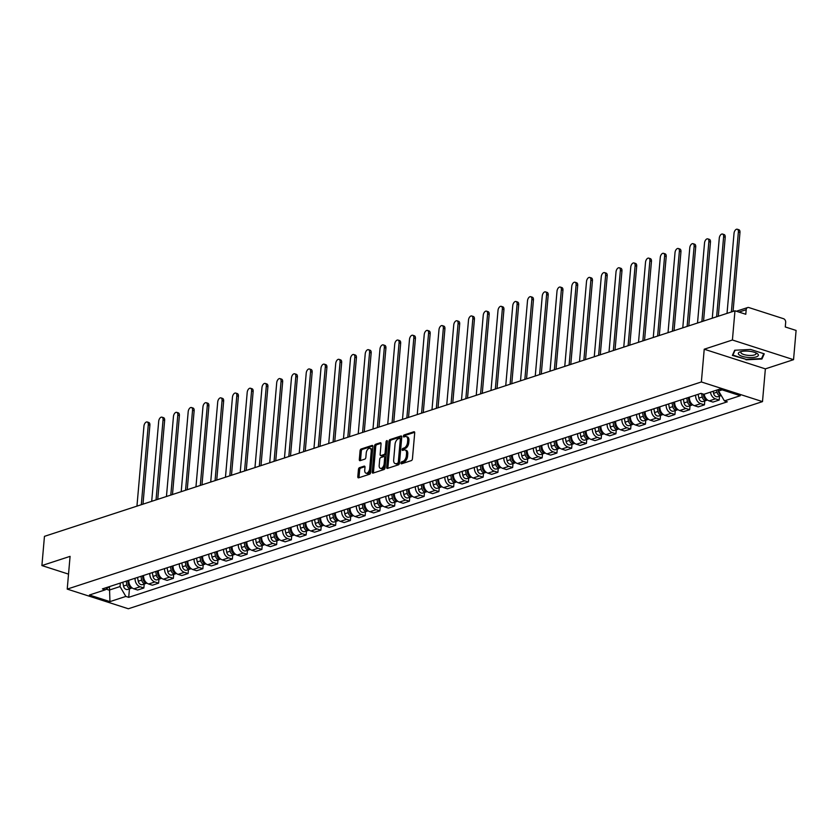 <?xml version="1.0" encoding="UTF-8"?>
<svg xmlns="http://www.w3.org/2000/svg" width="838" height="838" viewBox="0 0 838 838"><rect width="100%" height="100%" fill="white"/><g stroke="black" fill="none" stroke-linecap="round" stroke-linejoin="round"><path stroke-width="1.26" d="M400.962 463.005A1.068 0.597 -72.2 0 0 401.517 463.812L411.385 460.586A1.519 0.848 -72.2 0 0 412.432 458.836L414.705 432.9A1.519 0.848 -72.2 0 0 414.244 431.759A1.519 0.848 -72.2 0 0 413.899 431.759L404.042 434.985A1.068 0.597 -72.2 0 0 403.864 436.996L405.142 436.588A4.871 2.734 -72.2 0 1 406.231 436.556A4.871 2.734 -72.2 0 1 407.708 440.222L407.519 442.391A4.871 2.734 -72.2 0 1 404.146 447.974L402.869 448.382A1.068 0.597 -72.2 0 0 402.69 450.404L403.968 449.985A4.871 2.734 -72.2 0 1 405.058 449.964A4.871 2.734 -72.2 0 1 406.535 453.63L406.346 455.788A4.871 2.734 -72.2 0 1 402.973 461.371L401.695 461.79A1.068 0.597 -72.2 0 0 400.962 463.005M405.058 449.964L406.283 450.352A4.871 2.734 -72.2 0 1 407.76 454.018L407.572 456.186A4.871 2.734 -72.2 0 1 404.199 461.769L402.921 462.178A1.068 0.597 -72.2 0 0 402.177 463.592M414.663 432.303L405.267 435.372A1.068 0.597 -72.2 0 0 404.524 436.787M406.231 436.556L407.446 436.954A4.871 2.734 -72.2 0 1 408.934 440.62L408.745 442.778A4.871 2.734 -72.2 0 1 405.372 448.361L404.094 448.78A1.068 0.597 -72.2 0 0 403.35 450.195M359.502 467.667A1.519 0.848 -72.2 0 0 358.444 469.406L357.805 476.686A1.519 0.848 -72.2 0 0 358.276 477.828A1.519 0.848 -72.2 0 0 358.612 477.828L369.568 474.245A1.519 0.848 -72.2 0 0 370.616 472.496L372.889 446.56A1.519 0.848 -72.2 0 0 372.428 445.418A1.519 0.848 -72.2 0 0 372.082 445.418L361.136 449A1.519 0.848 -72.2 0 0 360.078 450.739L359.313 459.538A1.519 0.848 -72.2 0 0 359.774 460.68A1.519 0.848 -72.2 0 0 360.11 460.67L364.802 459.14A1.519 0.848 -72.2 0 0 365.85 457.401L366.237 453.033A4.075 2.284 -72.2 0 1 369.967 448.351A4.075 2.284 -72.2 0 1 371.203 451.42L369.705 468.494A4.075 2.284 -72.2 0 1 365.976 473.177A4.075 2.284 -72.2 0 1 364.74 470.118L364.991 467.269A1.519 0.848 -72.2 0 0 364.53 466.127A1.519 0.848 -72.2 0 0 364.184 466.127L359.502 467.667L360.728 468.054A1.519 0.848 -72.2 0 0 359.67 469.804L359.031 477.073A1.519 0.848 -72.2 0 0 359.073 477.67M704.224 349.216L765.366 368.867L793.544 359.67L732.412 340.008L704.224 349.216L701.364 381.96L67.218 589.104L70.078 556.359L41.9 565.566L44.456 536.351L734.968 310.793L745.789 314.271L746.187 309.714L738.969 312.071M732.412 340.008L734.968 310.793M386.674 467.258A1.519 0.848 -72.2 0 0 387.135 468.4A1.519 0.848 -72.2 0 0 387.481 468.39L398.438 464.818A1.519 0.848 -72.2 0 0 399.485 463.068L401.758 437.132A1.519 0.848 -72.2 0 0 401.297 435.98A1.519 0.848 -72.2 0 0 400.952 435.99L390.005 439.573A1.519 0.848 -72.2 0 0 388.947 441.312L386.674 467.258L387.9 467.646A1.519 0.848 -72.2 0 0 387.942 468.243M384.003 469.531L373.046 473.103A1.519 0.848 -72.2 0 1 372.711 473.114A1.519 0.848 -72.2 0 1 372.24 471.972L374.513 446.026A1.519 0.848 -72.2 0 1 375.571 444.287L380.253 442.757A1.519 0.848 -72.2 0 1 380.599 442.747A1.519 0.848 -72.2 0 1 381.06 443.889L380.138 454.416A1.519 0.848 -72.2 0 0 380.599 455.558A1.519 0.848 -72.2 0 0 380.934 455.547L384.045 454.531A1.519 0.848 -72.2 0 0 385.103 452.792L386.056 441.836A1.068 0.597 -72.2 0 1 387.366 441.417L385.051 467.782A1.519 0.848 -72.2 0 1 384.003 469.531M793.544 359.67L796.1 330.444L785.279 326.967L785.677 322.421A3.101 2.378 71.9 0 0 783.488 318.691L748.889 307.567A3.101 2.378 71.9 0 0 747.664 307.556A3.101 2.378 71.9 0 0 746.187 309.714M765.366 368.867L762.496 401.612L128.35 608.765L67.218 589.104M41.9 565.566L68.527 574.124M704.224 394.174A7.133 5.478 71.9 0 0 709.21 400.889L715.453 398.846A7.133 5.478 -108.1 0 1 710.467 392.142M715.453 398.846L719.182 400.051L719.528 396.102M709.21 400.889L712.939 402.083L719.182 400.051M704.779 400.92L704.433 404.869L700.704 403.665A7.133 5.478 -108.1 0 1 695.666 395.107M689.433 397.149A7.133 5.478 71.9 0 0 694.461 405.707L698.19 406.901L704.433 404.869M690.03 405.739L689.684 409.688L685.955 408.483A7.133 5.478 -108.1 0 1 680.917 399.925M674.674 401.968A7.133 5.478 71.9 0 0 679.712 410.526L683.441 411.72L689.684 409.688M675.271 410.557L674.925 414.506L671.196 413.302A7.133 5.478 -108.1 0 1 666.168 404.744M659.925 406.786A7.133 5.478 71.9 0 0 664.953 415.344L668.693 416.538L674.925 414.506M660.522 415.376L660.176 419.325L656.447 418.12A7.133 5.478 -108.1 0 1 651.409 409.562M645.176 411.605A7.133 5.478 71.9 0 0 650.204 420.163L653.933 421.357L660.176 419.325M645.773 420.194L645.428 424.143L641.699 422.939A7.133 5.478 -108.1 0 1 636.66 414.381M630.417 416.423A7.133 5.478 71.9 0 0 635.455 424.981L639.185 426.175L645.428 424.143M631.014 425.013L630.668 428.962L626.939 427.757A7.133 5.478 -108.1 0 1 621.911 419.199M615.668 421.242A7.133 5.478 71.9 0 0 620.707 429.8L624.436 430.994L630.668 428.962M616.265 429.842L615.92 433.78L612.19 432.576A7.133 5.478 -108.1 0 1 607.162 424.018M600.919 426.06A7.133 5.478 71.9 0 0 605.947 434.618L609.676 435.812L615.92 433.78M601.516 434.66L601.171 438.599L597.442 437.394A7.133 5.478 -108.1 0 1 592.403 428.846M586.16 430.879A7.133 5.478 71.9 0 0 591.199 439.437L594.928 440.631L601.171 438.599M586.757 439.479L586.411 443.417L582.682 442.213A7.133 5.478 -108.1 0 1 577.654 433.665M571.411 435.697A7.133 5.478 71.9 0 0 576.45 444.255L580.179 445.46L586.411 443.417M572.008 444.297L571.663 448.236L567.934 447.031A7.133 5.478 -108.1 0 1 562.906 438.484M556.662 440.516A7.133 5.478 71.9 0 0 561.69 449.074L565.42 450.278L571.663 448.236M557.26 449.116L556.914 453.054L553.185 451.85A7.133 5.478 -108.1 0 1 548.146 443.302M541.903 445.334A7.133 5.478 71.9 0 0 546.942 453.892L550.671 455.097L556.914 453.054M542.5 453.934L542.165 457.873L538.436 456.679A7.133 5.478 -108.1 0 1 533.397 448.121M527.154 450.153A7.133 5.478 71.9 0 0 532.193 458.711L535.922 459.915L542.165 457.873M527.751 458.753L527.406 462.691L523.677 461.497A7.133 5.478 -108.1 0 1 518.649 452.939M512.406 454.971A7.133 5.478 71.9 0 0 517.434 463.529L521.163 464.734L527.406 462.691M513.003 463.571L512.657 467.51L508.928 466.316A7.133 5.478 -108.1 0 1 503.889 457.758M497.657 459.79A7.133 5.478 71.9 0 0 502.685 468.348L506.414 469.552L512.657 467.51M498.254 468.39L497.908 472.328L494.179 471.134A7.133 5.478 -108.1 0 1 489.141 462.576M482.898 464.608A7.133 5.478 71.9 0 0 487.936 473.166L491.665 474.371L497.908 472.328M483.495 473.208L483.149 477.147L479.42 475.953A7.133 5.478 -108.1 0 1 474.392 467.395M468.149 469.427A7.133 5.478 71.9 0 0 473.177 477.985L476.916 479.189L483.149 477.147M468.746 478.027L468.4 481.965L464.671 480.771A7.133 5.478 -108.1 0 1 459.633 472.213M453.4 474.245A7.133 5.478 71.9 0 0 458.428 482.803L462.157 484.008L468.4 481.965M453.997 482.845L453.651 486.784L449.922 485.59A7.133 5.478 -108.1 0 1 444.884 477.031M438.641 479.064A7.133 5.478 71.9 0 0 443.679 487.622L447.408 488.826L453.651 486.784M439.238 487.664L438.892 491.602L435.163 490.408A7.133 5.478 -108.1 0 1 430.135 481.85M423.892 483.893A7.133 5.478 71.9 0 0 428.93 492.44L432.659 493.645L438.892 491.602M424.489 492.482L424.143 496.421L420.414 495.227A7.133 5.478 -108.1 0 1 415.386 486.669M409.143 488.711A7.133 5.478 71.9 0 0 414.171 497.259L417.9 498.463L424.143 496.421M409.74 497.301L409.394 501.239L405.665 500.045A7.133 5.478 -108.1 0 1 400.627 491.487M394.384 493.53A7.133 5.478 71.9 0 0 399.422 502.077L403.151 503.282L409.394 501.239M394.981 502.119L394.635 506.058L390.906 504.864A7.133 5.478 -108.1 0 1 385.878 496.306M379.635 498.348A7.133 5.478 71.9 0 0 384.673 506.906L388.403 508.1L394.635 506.058M380.232 506.938L379.886 510.876L376.157 509.682A7.133 5.478 -108.1 0 1 371.129 501.124M364.886 503.167A7.133 5.478 71.9 0 0 369.914 511.725L373.643 512.919L379.886 510.876M365.483 511.756L365.138 515.695L361.408 514.501A7.133 5.478 -108.1 0 1 356.37 505.943M350.127 507.985A7.133 5.478 71.9 0 0 355.165 516.543L358.894 517.737L365.138 515.695M350.724 516.575L350.389 520.513L346.66 519.319A7.133 5.478 -108.1 0 1 341.621 510.761M335.378 512.804A7.133 5.478 71.9 0 0 340.417 521.362L344.146 522.556L350.389 520.513M335.975 521.393L335.629 525.332L331.9 524.138A7.133 5.478 -108.1 0 1 326.872 515.58M320.629 517.622A7.133 5.478 71.9 0 0 325.657 526.18L329.386 527.374L335.629 525.332M321.226 526.212L320.881 530.161L317.152 528.956A7.133 5.478 -108.1 0 1 312.113 520.398M305.88 522.441A7.133 5.478 71.9 0 0 310.908 530.999L314.638 532.193L320.881 530.161M306.478 531.03L306.132 534.979L302.403 533.775A7.133 5.478 -108.1 0 1 297.364 525.216M291.121 527.259A7.133 5.478 71.9 0 0 296.16 535.817L299.889 537.011L306.132 534.979M291.718 535.849L291.373 539.798L287.644 538.593A7.133 5.478 -108.1 0 1 282.616 530.035M276.372 532.078A7.133 5.478 71.9 0 0 281.4 540.636L285.14 541.83L291.373 539.798M276.969 540.667L276.624 544.616L272.895 543.412A7.133 5.478 -108.1 0 1 267.856 534.854M261.624 536.896A7.133 5.478 71.9 0 0 266.652 545.454L270.381 546.648L276.624 544.616M262.221 545.486L261.875 549.435L258.146 548.23A7.133 5.478 -108.1 0 1 253.107 539.672M246.864 541.715A7.133 5.478 71.9 0 0 251.903 550.273L255.632 551.467L261.875 549.435M247.461 550.304L247.116 554.253L243.387 553.049A7.133 5.478 -108.1 0 1 238.359 544.49M232.116 546.533A7.133 5.478 71.9 0 0 237.154 555.091L240.883 556.285L247.116 554.253M232.713 555.123L232.367 559.072L228.638 557.867A7.133 5.478 -108.1 0 1 223.61 549.309M217.367 551.352A7.133 5.478 71.9 0 0 222.395 559.91L226.124 561.104L232.367 559.072M217.964 559.941L217.618 563.89L213.889 562.686A7.133 5.478 -108.1 0 1 208.851 554.128M202.607 556.17A7.133 5.478 71.9 0 0 207.646 564.728L211.375 565.922L217.618 563.89M203.205 564.76L202.859 568.709L199.13 567.504A7.133 5.478 -108.1 0 1 194.102 558.946M187.859 560.989A7.133 5.478 71.9 0 0 192.897 569.547L196.626 570.741L202.859 568.709M188.456 569.589L188.11 573.527L184.381 572.323A7.133 5.478 -108.1 0 1 179.353 563.765M173.11 565.807A7.133 5.478 71.9 0 0 178.138 574.365L181.867 575.559L188.11 573.527M173.707 574.407L173.361 578.346L169.632 577.141A7.133 5.478 -108.1 0 1 164.594 568.593M158.351 570.626A7.133 5.478 71.9 0 0 163.389 579.184L167.118 580.388L173.361 578.346M158.948 579.226L158.612 583.164L154.883 581.96A7.133 5.478 -108.1 0 1 149.845 573.412M143.602 575.444A7.133 5.478 71.9 0 0 148.64 584.002L152.369 585.207L158.612 583.164M144.199 584.044L143.853 587.983L140.124 586.778A7.133 5.478 -108.1 0 1 135.096 578.23M128.853 580.263A7.133 5.478 71.9 0 0 133.881 588.821L137.61 590.025L143.853 587.983M718.763 389.429L718.627 391.032L722.167 389.869M106.143 589.145L109.16 590.12L120.033 586.558L125.836 596.426L109.946 601.621L89.404 595.011L105.295 589.826L102.414 588.905L701.008 393.368L703.878 394.289L719.769 389.104L740.31 395.704L724.42 400.899L718.627 391.032M125.836 596.426L128.706 597.347L727.3 401.821L724.42 400.899M701.364 381.96L762.496 401.612M746.009 359.795L761.941 359.01L764.256 353.835L750.628 349.456L734.696 350.242L732.381 355.417L746.05 359.324M109.464 586.6L109.946 601.621M120.033 586.558L120.337 583.049M129.45 588.863L128.706 597.347M105.295 589.826L109.265 586.663M762.088 357.365L761.941 359.01M401.716 436.535L391.22 439.96A1.519 0.848 -72.2 0 0 390.173 441.71L387.9 467.646M397.589 463.131A1.068 0.597 -72.2 0 0 398.322 461.906L400.323 439.143A1.068 0.597 -72.2 0 0 399.757 438.347L398.406 438.787A4.871 2.734 -72.2 0 0 395.033 444.36L393.671 459.926A4.871 2.734 -72.2 0 0 395.159 463.592A4.871 2.734 -72.2 0 0 396.238 463.571L398.815 463.529A1.068 0.597 -72.2 0 0 399.548 462.304L398.322 461.906M400.983 438.735A1.068 0.597 -72.2 0 1 401.538 439.531L399.548 462.304M395.159 463.592L396.374 463.99A4.871 2.734 -72.2 0 0 397.463 463.969L396.238 463.571M398.815 463.529L397.463 463.969M381.018 443.292L376.786 444.674A1.519 0.848 -72.2 0 0 375.738 446.424L373.465 472.36A1.519 0.848 -72.2 0 0 373.507 472.957M381.552 455.746A1.519 0.848 -72.2 0 0 381.824 455.956A1.519 0.848 -72.2 0 0 382.159 455.945L385.271 454.929A1.519 0.848 -72.2 0 0 386.328 453.18L387.282 442.234L386.056 441.836M379.185 465.331A4.075 2.284 -72.2 0 0 380.421 468.39A4.075 2.284 -72.2 0 0 384.15 463.707L384.673 457.695A1.519 0.848 -72.2 0 0 384.213 456.542A1.519 0.848 -72.2 0 0 383.867 456.553L380.766 457.569A1.519 0.848 -72.2 0 0 379.708 459.308L379.185 465.331M380.421 468.39L381.636 468.788A4.075 2.284 -72.2 0 0 385.375 464.095L384.15 463.707M385.092 456.94A1.519 0.848 -72.2 0 1 385.438 456.94A1.519 0.848 -72.2 0 1 385.899 458.082L385.375 464.095M364.949 466.672L360.728 468.054M365.976 473.177L367.201 473.575A4.075 2.284 -72.2 0 0 370.93 468.882L369.705 468.494M369.967 448.351L371.192 448.739A4.075 2.284 -72.2 0 1 372.428 451.808L370.93 468.882M372.847 445.963L362.362 449.388A1.519 0.848 -72.2 0 0 361.304 451.137L360.529 459.926A1.519 0.848 -72.2 0 0 360.57 460.523M718.103 389.649L718.554 392.016A1.865 1.425 71.9 0 0 719.203 393.252M716.605 390.131L716.993 392.174A3.876 2.975 71.9 0 0 721.183 395.567A3.876 2.975 71.9 0 0 721.277 395.536M713.201 391.241L713.588 393.284A3.876 2.975 71.9 0 0 717.789 396.678L721.183 395.567M731.375 311.966L738.383 231.927A3.572 2.001 -72.2 0 0 737.293 229.235A3.572 2.001 -72.2 0 0 734.025 233.341L727.028 313.381M718.218 389.607L718.606 391.65A3.876 2.975 71.9 0 0 720.879 394.866M737.293 229.235L738.886 229.748A3.572 2.001 107.8 0 1 739.975 232.43L733.061 311.411M703.281 394.09L703.794 396.835A1.865 1.425 71.9 0 0 704.454 398.071M701.595 393.556L702.244 396.992A3.876 2.975 71.9 0 0 706.434 400.386A3.876 2.975 71.9 0 0 707.188 399.967M698.117 394.31L698.84 398.102A3.876 2.975 71.9 0 0 703.03 401.496L706.434 400.386M716.626 316.785L723.623 236.745A3.572 2.001 -72.2 0 0 722.545 234.053A3.572 2.001 -72.2 0 0 719.276 238.16L712.279 318.199M703.407 394.132L703.847 396.468A3.876 2.975 71.9 0 0 707.461 399.967M722.545 234.053L724.137 234.567A3.572 2.001 107.8 0 1 725.216 237.248L718.313 316.23M688.26 397.526L689.046 401.653A1.865 1.425 71.9 0 0 689.705 402.9M686.772 398.019L687.495 401.811A3.876 2.975 71.9 0 0 691.685 405.204A3.876 2.975 71.9 0 0 692.439 404.785M683.368 399.129L684.091 402.931A3.876 2.975 71.9 0 0 688.281 406.315L691.685 405.204M701.877 321.603L708.875 241.564A3.572 2.001 -72.2 0 0 707.796 238.872A3.572 2.001 -72.2 0 0 704.528 242.978L697.52 323.018M688.375 397.495L689.098 401.287A3.876 2.975 71.9 0 0 692.712 404.785M707.796 238.872L709.388 239.385A3.572 2.001 107.8 0 1 710.467 242.077L703.553 321.048M749.696 351.311A10.077 3.143 -175 0 0 740.237 351.834A10.077 3.143 -175 0 0 746.993 357.344A10.077 3.143 -175 0 0 756.829 356.684A10.077 3.143 -175 0 0 756.766 353.28A10.077 3.143 -175 0 0 749.696 351.311M741.494 351.489A7.636 2.378 -175 0 0 740.855 352.327A7.636 2.378 -175 0 0 747.444 355.281A7.636 2.378 -175 0 0 756.065 353.657A7.636 2.378 -175 0 0 755.583 352.714M763.743 353.667L761.543 358.58L746.103 359.345L732.904 355.092L735.083 350.221M732.999 354.045L732.904 355.092M673.511 402.345L674.297 406.482A1.865 1.425 71.9 0 0 674.946 407.718M672.024 402.837L672.736 406.629A3.876 2.975 71.9 0 0 676.936 410.023A3.876 2.975 71.9 0 0 677.691 409.604M668.619 403.947L669.332 407.75A3.876 2.975 71.9 0 0 673.532 411.133L676.936 410.023M687.118 326.422L694.126 246.382A3.572 2.001 -72.2 0 0 693.036 243.69A3.572 2.001 -72.2 0 0 689.779 247.797L682.771 327.836M673.626 402.313L674.349 406.105A3.876 2.975 71.9 0 0 677.963 409.604M693.036 243.69L694.629 244.204A3.572 2.001 107.8 0 1 695.718 246.896L688.805 325.867M658.762 407.163L659.537 411.301A1.865 1.425 71.9 0 0 660.197 412.537M657.264 407.656L657.987 411.448A3.876 2.975 71.9 0 0 662.177 414.841A3.876 2.975 71.9 0 0 662.931 414.422M653.86 408.766L654.583 412.568A3.876 2.975 71.9 0 0 658.773 415.952L662.177 414.841M672.369 331.24L679.377 251.201A3.572 2.001 -72.2 0 0 678.288 248.509A3.572 2.001 -72.2 0 0 675.019 252.615L668.022 332.655M658.878 407.132L659.59 410.924A3.876 2.975 71.9 0 0 663.204 414.422M678.288 248.509L679.88 249.022A3.572 2.001 107.8 0 1 680.959 251.714L674.056 330.685M644.003 411.982L644.789 416.119A1.865 1.425 71.9 0 0 645.449 417.355M642.516 412.474L643.238 416.266A3.876 2.975 71.9 0 0 647.428 419.66A3.876 2.975 71.9 0 0 648.183 419.241M639.111 413.584L639.834 417.387A3.876 2.975 71.9 0 0 644.024 420.77L647.428 419.66M657.62 336.059L664.618 256.019A3.572 2.001 -72.2 0 0 663.539 253.327A3.572 2.001 -72.2 0 0 660.271 257.434L653.263 337.473M644.118 411.95L644.841 415.742A3.876 2.975 71.9 0 0 648.455 419.241M663.539 253.327L665.131 253.841A3.572 2.001 107.8 0 1 666.21 256.533L659.297 335.504M629.254 416.8L630.04 420.938A1.865 1.425 71.9 0 0 630.689 422.174M627.767 417.293L628.479 421.085A3.876 2.975 71.9 0 0 632.68 424.478A3.876 2.975 71.9 0 0 633.434 424.059M624.362 418.403L625.075 422.205A3.876 2.975 71.9 0 0 629.275 425.589L632.68 424.478M642.861 340.877L649.869 260.838A3.572 2.001 -72.2 0 0 648.79 258.146A3.572 2.001 -72.2 0 0 645.522 262.263L638.514 342.292M629.369 416.769L630.092 420.561A3.876 2.975 71.9 0 0 633.706 424.059M648.79 258.146L650.372 258.659A3.572 2.001 107.8 0 1 651.461 261.351L644.548 340.322M614.505 421.619L615.281 425.756A1.865 1.425 71.9 0 0 615.94 426.992M613.007 422.111L613.73 425.914A3.876 2.975 71.9 0 0 617.92 429.297A3.876 2.975 71.9 0 0 618.674 428.878M609.603 423.221L610.326 427.024A3.876 2.975 71.9 0 0 614.516 430.407L617.92 429.297M628.112 345.696L635.12 265.656A3.572 2.001 -72.2 0 0 634.031 262.975A3.572 2.001 -72.2 0 0 630.763 267.081L623.765 347.11M614.621 421.587L615.343 425.379A3.876 2.975 71.9 0 0 618.957 428.878M634.031 262.975L635.623 263.478A3.572 2.001 107.8 0 1 636.702 266.17L629.799 345.141M599.746 426.437L600.532 430.575A1.865 1.425 71.9 0 0 601.192 431.811M598.259 426.93L598.981 430.732A3.876 2.975 71.9 0 0 603.171 434.115A3.876 2.975 71.9 0 0 603.926 433.696M594.854 428.04L595.577 431.842A3.876 2.975 71.9 0 0 599.767 435.226L603.171 434.115M613.364 350.514L620.361 270.475A3.572 2.001 -72.2 0 0 619.282 267.793A3.572 2.001 -72.2 0 0 616.014 271.9L609.017 351.929M599.872 426.406L600.584 430.198A3.876 2.975 71.9 0 0 604.198 433.696M619.282 267.793L620.874 268.296A3.572 2.001 107.8 0 1 621.953 270.988L615.04 349.959M584.997 431.256L585.783 435.393A1.865 1.425 71.9 0 0 586.443 436.629M583.51 431.748L584.222 435.551A3.876 2.975 71.9 0 0 588.423 438.934A3.876 2.975 71.9 0 0 589.177 438.515M580.106 432.858L580.818 436.661A3.876 2.975 71.9 0 0 585.018 440.044L588.423 438.934M598.615 355.333L605.612 275.293A3.572 2.001 -72.2 0 0 604.533 272.612A3.572 2.001 -72.2 0 0 601.265 276.718L594.257 356.747M585.113 431.224L585.835 435.016A3.876 2.975 71.9 0 0 589.449 438.515M604.533 272.612L606.115 273.115A3.572 2.001 107.8 0 1 607.204 275.807L600.291 354.778M570.249 436.085L571.034 440.212A1.865 1.425 71.9 0 0 571.684 441.448M568.751 436.567L569.473 440.369A3.876 2.975 71.9 0 0 573.663 443.752A3.876 2.975 71.9 0 0 574.418 443.333M565.346 437.677L566.069 441.479A3.876 2.975 71.9 0 0 570.259 444.863L573.663 443.752M583.856 360.151L590.863 280.112A3.572 2.001 -72.2 0 0 589.774 277.43A3.572 2.001 -72.2 0 0 586.506 281.537L579.508 361.576M570.364 436.043L571.087 439.845A3.876 2.975 71.9 0 0 574.7 443.333M589.774 277.43L591.366 277.933A3.572 2.001 107.8 0 1 592.445 280.625L585.542 359.596M555.489 440.903L556.275 445.03A1.865 1.425 71.9 0 0 556.935 446.266M554.002 441.385L554.725 445.188A3.876 2.975 71.9 0 0 558.915 448.571A3.876 2.975 71.9 0 0 559.669 448.152M550.597 442.495L551.32 446.298A3.876 2.975 71.9 0 0 555.51 449.681L558.915 448.571M569.107 364.97L576.104 284.93A3.572 2.001 -72.2 0 0 575.025 282.249A3.572 2.001 -72.2 0 0 571.757 286.355L564.76 366.395M555.615 440.861L556.327 444.664A3.876 2.975 71.9 0 0 559.941 448.152M575.025 282.249L576.617 282.752A3.572 2.001 107.8 0 1 577.696 285.444L570.783 364.415M540.74 445.722L541.526 449.849A1.865 1.425 71.9 0 0 542.186 451.085M539.253 446.204L539.976 450.006A3.876 2.975 71.9 0 0 544.166 453.389A3.876 2.975 71.9 0 0 544.92 452.97M535.849 447.314L536.571 451.116A3.876 2.975 71.9 0 0 540.761 454.5L544.166 453.389M554.358 369.788L561.355 289.749A3.572 2.001 -72.2 0 0 560.276 287.067A3.572 2.001 -72.2 0 0 557.008 291.174L550 371.213M540.856 445.68L541.578 449.482A3.876 2.975 71.9 0 0 545.192 452.97M560.276 287.067L561.858 287.57A3.572 2.001 107.8 0 1 562.947 290.262L556.034 369.233M525.992 450.54L526.777 454.667A1.865 1.425 71.9 0 0 527.427 455.903M524.494 451.022L525.216 454.825A3.876 2.975 71.9 0 0 529.407 458.208A3.876 2.975 71.9 0 0 530.161 457.789M521.089 452.132L521.812 455.935A3.876 2.975 71.9 0 0 526.013 459.318L529.407 458.208M539.599 374.607L546.606 294.567A3.572 2.001 -72.2 0 0 545.517 291.886A3.572 2.001 -72.2 0 0 542.249 295.992L535.252 376.032M526.107 450.498L526.83 454.301A3.876 2.975 71.9 0 0 530.444 457.789M545.517 291.886L547.109 292.399A3.572 2.001 107.8 0 1 548.199 295.081L541.285 374.052M511.243 455.359L512.018 459.486A1.865 1.425 71.9 0 0 512.678 460.722M509.745 455.841L510.468 459.643A3.876 2.975 71.9 0 0 514.658 463.026A3.876 2.975 71.9 0 0 515.412 462.607M506.341 456.951L507.063 460.753A3.876 2.975 71.9 0 0 511.253 464.137L514.658 463.026M524.85 379.425L531.847 299.386A3.572 2.001 -72.2 0 0 530.768 296.704A3.572 2.001 -72.2 0 0 527.5 300.811L520.503 380.85M511.358 455.317L512.07 459.119A3.876 2.975 71.9 0 0 515.684 462.607M530.768 296.704L532.36 297.218A3.572 2.001 107.8 0 1 533.439 299.899L526.536 378.881M496.484 460.177L497.269 464.304A1.865 1.425 71.9 0 0 497.929 465.54M494.996 460.659L495.719 464.462A3.876 2.975 71.9 0 0 499.909 467.845A3.876 2.975 71.9 0 0 500.663 467.436M491.592 461.769L492.315 465.572A3.876 2.975 71.9 0 0 496.505 468.955L499.909 467.845M510.101 384.244L517.098 304.204A3.572 2.001 -72.2 0 0 516.019 301.523A3.572 2.001 -72.2 0 0 512.751 305.629L505.743 385.669M496.599 460.135L497.322 463.938A3.876 2.975 71.9 0 0 500.935 467.426M516.019 301.523L517.612 302.036A3.572 2.001 107.8 0 1 518.691 304.718L511.777 383.699M481.735 464.996L482.52 469.123A1.865 1.425 71.9 0 0 483.17 470.359M480.247 465.478L480.96 469.28A3.876 2.975 71.9 0 0 485.16 472.663A3.876 2.975 71.9 0 0 485.914 472.255M476.843 466.588L477.555 470.39A3.876 2.975 71.9 0 0 481.756 473.774L485.16 472.663M495.342 389.062L502.35 309.023A3.572 2.001 -72.2 0 0 501.26 306.341A3.572 2.001 -72.2 0 0 498.002 310.448L490.995 390.487M481.85 464.954L482.573 468.756A3.876 2.975 71.9 0 0 486.187 472.244M501.26 306.341L502.852 306.855A3.572 2.001 107.8 0 1 503.942 309.536L497.028 388.518M466.986 469.814L467.761 473.941A1.865 1.425 71.9 0 0 468.421 475.177M465.488 470.296L466.211 474.099A3.876 2.975 71.9 0 0 470.401 477.482A3.876 2.975 71.9 0 0 471.155 477.073M462.084 471.406L462.806 475.209A3.876 2.975 71.9 0 0 466.996 478.592L470.401 477.482M480.593 393.881L487.601 313.841A3.572 2.001 -72.2 0 0 486.511 311.16A3.572 2.001 -72.2 0 0 483.243 315.266L476.246 395.306M467.101 469.772L467.814 473.575A3.876 2.975 71.9 0 0 471.427 477.063M486.511 311.16L488.104 311.673A3.572 2.001 107.8 0 1 489.183 314.355L482.279 393.336M452.227 474.633L453.012 478.76A1.865 1.425 71.9 0 0 453.672 479.996M450.739 475.115L451.462 478.917A3.876 2.975 71.9 0 0 455.652 482.3A3.876 2.975 71.9 0 0 456.406 481.892M447.335 476.225L448.058 480.027A3.876 2.975 71.9 0 0 452.248 483.411L455.652 482.3M465.844 398.699L472.841 318.66A3.572 2.001 -72.2 0 0 471.763 315.978A3.572 2.001 -72.2 0 0 468.494 320.085L461.487 400.124M452.342 474.591L453.065 478.393A3.876 2.975 71.9 0 0 456.679 481.892M471.763 315.978L473.355 316.492A3.572 2.001 107.8 0 1 474.434 319.173L467.52 398.155M437.478 479.451L438.264 483.578A1.865 1.425 71.9 0 0 438.913 484.814M435.99 479.933L436.703 483.736A3.876 2.975 71.9 0 0 440.903 487.119A3.876 2.975 71.9 0 0 441.657 486.71M432.586 481.054L433.298 484.846A3.876 2.975 71.9 0 0 437.499 488.229L440.903 487.119M451.085 403.518L458.093 323.478A3.572 2.001 -72.2 0 0 457.014 320.797A3.572 2.001 -72.2 0 0 453.746 324.903L446.738 404.943M437.593 479.409L438.316 483.212A3.876 2.975 71.9 0 0 441.93 486.71M457.014 320.797L458.596 321.31A3.572 2.001 107.8 0 1 459.685 323.992L452.771 402.973M422.729 484.27L423.504 488.397A1.865 1.425 71.9 0 0 424.164 489.633M421.231 484.752L421.954 488.554A3.876 2.975 71.9 0 0 426.144 491.937A3.876 2.975 71.9 0 0 426.898 491.529M417.827 485.872L418.55 489.664A3.876 2.975 71.9 0 0 422.74 493.048L426.144 491.937M436.336 408.336L443.344 328.297A3.572 2.001 -72.2 0 0 442.255 325.615A3.572 2.001 -72.2 0 0 438.986 329.722L431.989 409.761M422.844 484.228L423.567 488.03A3.876 2.975 71.9 0 0 427.181 491.529M442.255 325.615L443.847 326.129A3.572 2.001 107.8 0 1 444.926 328.81L438.023 407.792M407.97 489.088L408.755 493.215A1.865 1.425 71.9 0 0 409.415 494.451M406.482 489.57L407.205 493.373A3.876 2.975 71.9 0 0 411.395 496.756A3.876 2.975 71.9 0 0 412.149 496.347M403.078 490.691L403.801 494.483A3.876 2.975 71.9 0 0 407.991 497.866L411.395 496.756M421.587 413.155L428.585 333.115A3.572 2.001 -72.2 0 0 427.506 330.434A3.572 2.001 -72.2 0 0 424.238 334.54L417.24 414.58M408.096 489.046L408.808 492.849A3.876 2.975 71.9 0 0 412.422 496.347M427.506 330.434L429.098 330.947A3.572 2.001 107.8 0 1 430.177 333.629L423.263 412.61M393.221 493.907L394.007 498.034A1.865 1.425 71.9 0 0 394.667 499.27M391.734 494.389L392.446 498.191A3.876 2.975 71.9 0 0 396.646 501.574A3.876 2.975 71.9 0 0 397.401 501.166M388.329 495.509L389.041 499.301A3.876 2.975 71.9 0 0 393.242 502.685L396.646 501.574M406.839 417.973L413.836 337.934A3.572 2.001 -72.2 0 0 412.757 335.252A3.572 2.001 -72.2 0 0 409.489 339.359L402.481 419.398M393.336 493.865L394.059 497.667A3.876 2.975 71.9 0 0 397.673 501.166M412.757 335.252L414.339 335.766A3.572 2.001 107.8 0 1 415.428 338.447L408.515 417.429M378.472 498.725L379.258 502.852A1.865 1.425 71.9 0 0 379.907 504.088M376.974 499.207L377.697 503.01A3.876 2.975 71.9 0 0 381.887 506.393A3.876 2.975 71.9 0 0 382.641 505.984M373.57 500.328L374.293 504.12A3.876 2.975 71.9 0 0 378.483 507.514L381.887 506.393M392.079 422.792L399.087 342.752A3.572 2.001 -72.2 0 0 397.998 340.071A3.572 2.001 -72.2 0 0 394.729 344.177L387.732 424.217M378.587 498.683L379.31 502.486A3.876 2.975 71.9 0 0 382.924 505.984M397.998 340.071L399.59 340.584A3.572 2.001 107.8 0 1 400.669 343.266L393.766 422.247M363.713 503.544L364.499 507.671A1.865 1.425 71.9 0 0 365.159 508.907M362.226 504.036L362.948 507.828A3.876 2.975 71.9 0 0 367.138 511.211A3.876 2.975 71.9 0 0 367.892 510.803M358.821 505.146L359.544 508.938A3.876 2.975 71.9 0 0 363.734 512.332L367.138 511.211M377.33 427.61L384.328 347.571A3.572 2.001 -72.2 0 0 383.249 344.889A3.572 2.001 -72.2 0 0 379.981 348.996L372.983 429.035M363.839 503.502L364.551 507.304A3.876 2.975 71.9 0 0 368.165 510.803M383.249 344.889L384.841 345.403A3.572 2.001 107.8 0 1 385.92 348.084L379.006 427.066M348.964 508.362L349.75 512.489A1.865 1.425 71.9 0 0 350.41 513.725M347.477 508.855L348.199 512.647A3.876 2.975 71.9 0 0 352.389 516.03A3.876 2.975 71.9 0 0 353.144 515.621M344.072 509.965L344.795 513.757A3.876 2.975 71.9 0 0 348.985 517.151L352.389 516.03M362.582 432.429L369.579 352.4A3.572 2.001 -72.2 0 0 368.5 349.708A3.572 2.001 -72.2 0 0 365.232 353.814L358.224 433.854M349.079 508.32L349.802 512.123A3.876 2.975 71.9 0 0 353.416 515.621M368.5 349.708L370.082 350.221A3.572 2.001 107.8 0 1 371.171 352.903L364.258 431.884M334.215 513.181L335.001 517.308A1.865 1.425 71.9 0 0 335.65 518.544M332.717 513.673L333.44 517.465A3.876 2.975 71.9 0 0 337.63 520.848A3.876 2.975 71.9 0 0 338.384 520.44M329.313 514.783L330.036 518.575A3.876 2.975 71.9 0 0 334.226 521.969L337.63 520.848M347.822 437.247L354.83 357.218A3.572 2.001 -72.2 0 0 353.741 354.526A3.572 2.001 -72.2 0 0 350.473 358.633L343.475 438.672M334.331 513.139L335.053 516.941A3.876 2.975 71.9 0 0 338.667 520.44M353.741 354.526L355.333 355.04A3.572 2.001 107.8 0 1 356.422 357.721L349.509 436.703M319.467 517.999L320.242 522.126A1.865 1.425 71.9 0 0 320.902 523.362M317.969 518.492L318.691 522.284A3.876 2.975 71.9 0 0 322.881 525.677A3.876 2.975 71.9 0 0 323.636 525.258M314.564 519.602L315.287 523.394A3.876 2.975 71.9 0 0 319.477 526.788L322.881 525.677M333.074 442.066L340.071 362.037A3.572 2.001 -72.2 0 0 338.992 359.345A3.572 2.001 -72.2 0 0 335.724 363.451L328.726 443.491M319.582 517.957L320.294 521.76A3.876 2.975 71.9 0 0 323.908 525.258M338.992 359.345L340.584 359.858A3.572 2.001 107.8 0 1 341.663 362.54L334.76 441.521M304.707 522.818L305.493 526.945A1.865 1.425 71.9 0 0 306.153 528.181M303.22 523.31L303.943 527.102A3.876 2.975 71.9 0 0 308.133 530.496A3.876 2.975 71.9 0 0 308.887 530.077M299.815 524.42L300.538 528.212A3.876 2.975 71.9 0 0 304.728 531.606L308.133 530.496M318.325 446.884L325.322 366.855A3.572 2.001 -72.2 0 0 324.243 364.163A3.572 2.001 -72.2 0 0 320.975 368.27L313.967 448.309M304.823 522.786L305.545 526.578A3.876 2.975 71.9 0 0 309.159 530.077M324.243 364.163L325.835 364.677A3.572 2.001 107.8 0 1 326.914 367.358L320.001 446.34M289.958 527.636L290.744 531.763A1.865 1.425 71.9 0 0 291.394 532.999M288.471 528.129L289.183 531.921A3.876 2.975 71.9 0 0 293.384 535.314A3.876 2.975 71.9 0 0 294.138 534.895M285.067 529.239L285.779 533.031A3.876 2.975 71.9 0 0 289.979 536.425L293.384 535.314M303.566 451.713L310.573 371.674A3.572 2.001 -72.2 0 0 309.484 368.982A3.572 2.001 -72.2 0 0 306.226 373.088L299.218 453.128M290.074 527.605L290.796 531.397A3.876 2.975 71.9 0 0 294.41 534.895M309.484 368.982L311.076 369.495A3.572 2.001 107.8 0 1 312.165 372.177L305.252 451.158M275.21 532.455L275.985 536.582A1.865 1.425 71.9 0 0 276.645 537.818M273.712 532.947L274.435 536.739A3.876 2.975 71.9 0 0 278.625 540.133A3.876 2.975 71.9 0 0 279.379 539.714M270.307 534.057L271.03 537.849A3.876 2.975 71.9 0 0 275.22 541.243L278.625 540.133M288.817 456.532L295.824 376.492A3.572 2.001 -72.2 0 0 294.735 373.8A3.572 2.001 -72.2 0 0 291.467 377.907L284.47 457.946M275.325 532.423L276.037 536.215A3.876 2.975 71.9 0 0 279.651 539.714M294.735 373.8L296.327 374.314A3.572 2.001 107.8 0 1 297.406 376.995L290.503 455.977M260.45 537.273L261.236 541.4A1.865 1.425 71.9 0 0 261.896 542.647M258.963 537.766L259.686 541.558A3.876 2.975 71.9 0 0 263.876 544.951A3.876 2.975 71.9 0 0 264.63 544.532M255.559 538.876L256.281 542.678A3.876 2.975 71.9 0 0 260.471 546.062L263.876 544.951M274.068 461.35L281.065 381.311A3.572 2.001 -72.2 0 0 279.986 378.619A3.572 2.001 -72.2 0 0 276.718 382.725L269.71 462.765M260.566 537.242L261.288 541.034A3.876 2.975 71.9 0 0 264.902 544.532M279.986 378.619L281.578 379.132A3.572 2.001 107.8 0 1 282.657 381.824L275.744 460.795M245.702 542.092L246.487 546.229A1.865 1.425 71.9 0 0 247.137 547.465M244.214 542.584L244.926 546.376A3.876 2.975 71.9 0 0 249.127 549.77A3.876 2.975 71.9 0 0 249.881 549.351M240.81 543.694L241.522 547.497A3.876 2.975 71.9 0 0 245.723 550.88L249.127 549.77M259.309 466.169L266.316 386.129A3.572 2.001 -72.2 0 0 265.237 383.437A3.572 2.001 -72.2 0 0 261.969 387.544L254.962 467.583M245.817 542.06L246.54 545.852A3.876 2.975 71.9 0 0 250.153 549.351M265.237 383.437L266.819 383.951A3.572 2.001 107.8 0 1 267.909 386.643L260.995 465.614M230.953 546.91L231.728 551.048A1.865 1.425 71.9 0 0 232.388 552.284M229.455 547.403L230.178 551.195A3.876 2.975 71.9 0 0 234.368 554.588A3.876 2.975 71.9 0 0 235.122 554.169M226.051 548.513L226.773 552.315A3.876 2.975 71.9 0 0 230.963 555.699L234.368 554.588M244.56 470.987L251.568 390.948A3.572 2.001 -72.2 0 0 250.478 388.256A3.572 2.001 -72.2 0 0 247.21 392.362L240.213 472.402M231.068 546.879L231.791 550.671A3.876 2.975 71.9 0 0 235.394 554.169M250.478 388.256L252.07 388.769A3.572 2.001 107.8 0 1 253.149 391.461L246.246 470.432M216.194 551.729L216.979 555.866A1.865 1.425 71.9 0 0 217.639 557.102M214.706 552.221L215.429 556.013A3.876 2.975 71.9 0 0 219.619 559.407A3.876 2.975 71.9 0 0 220.373 558.988M211.302 553.331L212.024 557.134A3.876 2.975 71.9 0 0 216.214 560.517L219.619 559.407M229.811 475.806L236.808 395.766A3.572 2.001 -72.2 0 0 235.729 393.074A3.572 2.001 -72.2 0 0 232.461 397.181L225.464 477.22M216.309 551.697L217.032 555.489A3.876 2.975 71.9 0 0 220.645 558.988M235.729 393.074L237.322 393.588A3.572 2.001 107.8 0 1 238.401 396.28L231.487 475.251M201.445 556.547L202.23 560.685A1.865 1.425 71.9 0 0 202.88 561.921M199.957 557.04L200.67 560.842A3.876 2.975 71.9 0 0 204.87 564.225A3.876 2.975 71.9 0 0 205.624 563.806M196.553 558.15L197.265 561.952A3.876 2.975 71.9 0 0 201.466 565.336L204.87 564.225M215.062 480.624L222.06 400.585A3.572 2.001 -72.2 0 0 220.981 397.893A3.572 2.001 -72.2 0 0 217.712 402.01L210.705 482.039M201.56 556.516L202.283 560.308A3.876 2.975 71.9 0 0 205.897 563.806M220.981 397.893L222.562 398.406A3.572 2.001 107.8 0 1 223.652 401.098L216.738 480.069M186.696 561.366L187.482 565.503A1.865 1.425 71.9 0 0 188.131 566.739M185.198 561.858L185.921 565.66A3.876 2.975 71.9 0 0 190.111 569.044A3.876 2.975 71.9 0 0 190.865 568.625M181.794 562.968L182.516 566.771A3.876 2.975 71.9 0 0 186.706 570.154L190.111 569.044M200.303 485.443L207.311 405.403A3.572 2.001 -72.2 0 0 206.221 402.722A3.572 2.001 -72.2 0 0 202.953 406.828L195.956 486.857M186.811 561.334L187.534 565.126A3.876 2.975 71.9 0 0 191.148 568.625M206.221 402.722L207.814 403.225A3.572 2.001 107.8 0 1 208.892 405.917L201.989 484.888M171.937 566.184L172.722 570.322A1.865 1.425 71.9 0 0 173.382 571.558M170.449 566.677L171.172 570.479A3.876 2.975 71.9 0 0 175.362 573.862A3.876 2.975 71.9 0 0 176.116 573.443M167.045 567.787L167.768 571.589A3.876 2.975 71.9 0 0 171.958 574.973L175.362 573.862M185.554 490.261L192.551 410.222A3.572 2.001 -72.2 0 0 191.473 407.54A3.572 2.001 -72.2 0 0 188.204 411.647L181.207 491.676M172.062 566.153L172.775 569.945A3.876 2.975 71.9 0 0 176.389 573.443M191.473 407.54L193.065 408.043A3.572 2.001 107.8 0 1 194.144 410.735L187.23 489.706M157.188 571.003L157.973 575.14A1.865 1.425 71.9 0 0 158.633 576.376M155.7 571.495L156.423 575.297A3.876 2.975 71.9 0 0 160.613 578.681A3.876 2.975 71.9 0 0 161.367 578.262M152.296 572.605L153.019 576.408A3.876 2.975 71.9 0 0 157.209 579.791L160.613 578.681M170.805 495.08L177.803 415.04A3.572 2.001 -72.2 0 0 176.724 412.359A3.572 2.001 -72.2 0 0 173.456 416.465L166.448 496.494M157.303 570.971L158.026 574.763A3.876 2.975 71.9 0 0 161.64 578.262M176.724 412.359L178.305 412.862A3.572 2.001 107.8 0 1 179.395 415.554L172.481 494.525M142.439 575.832L143.225 579.959A1.865 1.425 71.9 0 0 143.874 581.195M140.941 576.314L141.664 580.116A3.876 2.975 71.9 0 0 145.854 583.499A3.876 2.975 71.9 0 0 146.608 583.08M137.537 577.424L138.26 581.226A3.876 2.975 71.9 0 0 142.45 584.61L145.854 583.499M156.046 499.898L163.054 419.859A3.572 2.001 -72.2 0 0 161.964 417.177A3.572 2.001 -72.2 0 0 158.696 421.284L151.699 501.323M142.554 575.79L143.277 579.592A3.876 2.975 71.9 0 0 146.891 583.08M161.964 417.177L163.557 417.68A3.572 2.001 107.8 0 1 164.646 420.372L157.733 499.343M127.69 580.65L128.465 584.777A1.865 1.425 71.9 0 0 129.125 586.013M126.192 581.132L126.915 584.934A3.876 2.975 71.9 0 0 131.105 588.318A3.876 2.975 71.9 0 0 131.859 587.899M122.788 582.242L123.511 586.045A3.876 2.975 71.9 0 0 127.701 589.428L131.105 588.318M141.297 504.717L148.295 424.677A3.572 2.001 -72.2 0 0 147.216 421.996A3.572 2.001 -72.2 0 0 143.947 426.102L136.95 506.142M127.805 580.608L128.518 584.411A3.876 2.975 71.9 0 0 132.132 587.899M147.216 421.996L148.808 422.499A3.572 2.001 107.8 0 1 149.887 425.191L142.984 504.162M148.64 584.002L154.883 581.96M163.389 579.184L169.632 577.141M178.138 574.365L184.381 572.323M192.897 569.547L199.13 567.504M207.646 564.728L213.889 562.686M222.395 559.91L228.638 557.867M237.154 555.091L243.387 553.049M251.903 550.273L258.146 548.23M266.652 545.454L272.895 543.412M281.4 540.636L287.644 538.593M296.16 535.817L302.403 533.775M310.908 530.999L317.152 528.956M325.657 526.18L331.9 524.138M340.417 521.362L346.66 519.319M355.165 516.543L361.408 514.501M369.914 511.725L376.157 509.682M384.673 506.906L390.906 504.864M399.422 502.077L405.665 500.045M414.171 497.259L420.414 495.227M428.93 492.44L435.163 490.408M443.679 487.622L449.922 485.59M458.428 482.803L464.671 480.771M473.177 477.985L479.42 475.953M487.936 473.166L494.179 471.134M502.685 468.348L508.928 466.316M517.434 463.529L523.677 461.497M532.193 458.711L538.436 456.679M546.942 453.892L553.185 451.85M561.69 449.074L567.934 447.031M576.45 444.255L582.682 442.213M591.199 439.437L597.442 437.394M605.947 434.618L612.19 432.576M620.707 429.8L626.939 427.757M635.455 424.981L641.699 422.939M650.204 420.163L656.447 418.12M664.953 415.344L671.196 413.302M679.712 410.526L685.955 408.483M694.461 405.707L700.704 403.665M133.881 588.821L140.124 586.778M404.199 461.769L402.973 461.371M407.572 456.186L406.346 455.788M407.76 454.018L406.535 453.63M404.094 448.78L402.869 448.382M405.372 448.361L404.146 447.974M408.745 442.778L407.519 442.391M408.934 440.62L407.708 440.222M405.267 435.372L404.042 434.985M414.517 431.958L413.899 431.759M402.921 462.178L401.695 461.79M390.173 441.71L388.947 441.312M391.22 439.96L390.005 439.573M401.57 436.189L400.952 435.99M401.538 439.531L400.323 439.143M373.465 472.36L372.24 471.972M375.738 446.424L374.513 446.026M376.786 444.674L375.571 444.287M380.871 442.946L380.253 442.757M382.159 455.945L380.934 455.547M385.271 454.929L384.045 454.531M386.328 453.18L385.103 452.792M385.899 458.082L384.673 457.695M364.802 466.326L364.184 466.127M372.428 451.808L371.203 451.42M360.529 459.926L359.313 459.538M361.304 451.137L360.078 450.739M362.362 449.388L361.136 449M372.701 445.617L372.082 445.418M359.031 477.073L357.805 476.686M359.67 469.804L358.444 469.406M716.993 392.174L713.588 393.284M739.975 232.43L738.383 231.927M702.244 396.992L698.84 398.102M704.727 396.185L703.847 396.468M725.216 237.248L723.623 236.745M687.495 401.811L684.091 402.931M689.978 401.004L689.098 401.287M710.467 242.077L708.875 241.564M672.736 406.629L669.332 407.75M675.219 405.822L674.349 406.105M695.718 246.896L694.126 246.382M657.987 411.448L654.583 412.568M660.47 410.641L659.59 410.924M680.959 251.714L679.377 251.201M643.238 416.266L639.834 417.387M645.721 415.459L644.841 415.742M666.21 256.533L664.618 256.019M628.479 421.085L625.075 422.205M630.962 420.278L630.092 420.561M651.461 261.351L649.869 260.838M613.73 425.914L610.326 427.024M616.213 425.096L615.343 425.379M636.702 266.17L635.12 265.656M598.981 430.732L595.577 431.842M601.464 429.915L600.584 430.198M621.953 270.988L620.361 270.475M584.222 435.551L580.818 436.661M586.705 434.733L585.835 435.016M607.204 275.807L605.612 275.293M569.473 440.369L566.069 441.479M571.956 439.552L571.087 439.845M592.445 280.625L590.863 280.112M554.725 445.188L551.32 446.298M557.207 444.37L556.327 444.664M577.696 285.444L576.104 284.93M539.976 450.006L536.571 451.116M542.448 449.189L541.578 449.482M562.947 290.262L561.355 289.749M525.216 454.825L521.812 455.935M527.699 454.007L526.83 454.301M548.199 295.081L546.606 294.567M510.468 459.643L507.063 460.753M512.95 458.826L512.07 459.119M533.439 299.899L531.847 299.386M495.719 464.462L492.315 465.572M498.201 463.644L497.322 463.938M518.691 304.718L517.098 304.204M480.96 469.28L477.555 470.39M483.442 468.463L482.573 468.756M503.942 309.536L502.35 309.023M466.211 474.099L462.806 475.209M468.693 473.281L467.814 473.575M489.183 314.355L487.601 313.841M451.462 478.917L448.058 480.027M453.945 478.11L453.065 478.393M474.434 319.173L472.841 318.66M436.703 483.736L433.298 484.846M439.185 482.929L438.316 483.212M459.685 323.992L458.093 323.478M421.954 488.554L418.55 489.664M424.437 487.747L423.567 488.03M444.926 328.81L443.344 328.297M407.205 493.373L403.801 494.483M409.688 492.566L408.808 492.849M430.177 333.629L428.585 333.115M392.446 498.191L389.041 499.301M394.928 497.384L394.059 497.667M415.428 338.447L413.836 337.934M377.697 503.01L374.293 504.12M380.18 502.203L379.31 502.486M400.669 343.266L399.087 342.752M362.948 507.828L359.544 508.938M365.431 507.021L364.551 507.304M385.92 348.084L384.328 347.571M348.199 512.647L344.795 513.757M350.672 511.84L349.802 512.123M371.171 352.903L369.579 352.4M333.44 517.465L330.036 518.575M335.923 516.658L335.053 516.941M356.422 357.721L354.83 357.218M318.691 522.284L315.287 523.394M321.174 521.477L320.294 521.76M341.663 362.54L340.071 362.037M303.943 527.102L300.538 528.212M306.425 526.295L305.545 526.578M326.914 367.358L325.322 366.855M289.183 531.921L285.779 533.031M291.666 531.114L290.796 531.397M312.165 372.177L310.573 371.674M274.435 536.739L271.03 537.849M276.917 535.932L276.037 536.215M297.406 376.995L295.824 376.492M259.686 541.558L256.281 542.678M262.168 540.751L261.288 541.034M282.657 381.824L281.065 381.311M244.926 546.376L241.522 547.497M247.409 545.569L246.54 545.852M267.909 386.643L266.316 386.129M230.178 551.195L226.773 552.315M232.66 550.388L231.791 550.671M253.149 391.461L251.568 390.948M215.429 556.013L212.024 557.134M217.911 555.206L217.032 555.489M238.401 396.28L236.808 395.766M200.67 560.842L197.265 561.952M203.152 560.025L202.283 560.308M223.652 401.098L222.06 400.585M185.921 565.66L182.516 566.771M188.403 564.843L187.534 565.126M208.892 405.917L207.311 405.403M171.172 570.479L167.768 571.589M173.655 569.662L172.775 569.945M194.144 410.735L192.551 410.222M156.423 575.297L153.019 576.408M158.895 574.48L158.026 574.763M179.395 415.554L177.803 415.04M141.664 580.116L138.26 581.226M144.146 579.299L143.277 579.592M164.646 420.372L163.054 419.859M126.915 584.934L123.511 586.045M129.398 584.117L128.518 584.411M149.887 425.191L148.295 424.677M736.372 311.244L747.664 307.556M401.213 438.735L399.998 438.337M381.824 455.956L380.599 455.558M385.438 456.94L384.213 456.542"/></g></svg>
